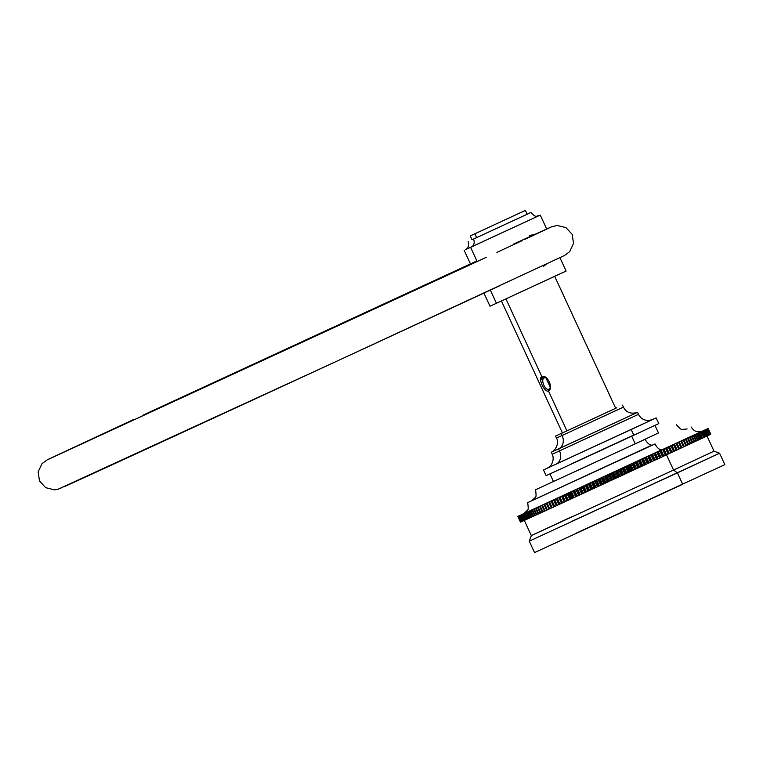 <?xml version="1.0" encoding="UTF-8"?>
<svg xmlns="http://www.w3.org/2000/svg" width="763" height="763" viewBox="0 0 763 763"><rect width="100%" height="100%" fill="white"/><g stroke="black" fill="none" stroke-linecap="round" stroke-linejoin="round"><path stroke-width="1.14" d="M522.426 514.243L708.112 428.501L701.483 431.505L708.093 428.52L710.696 434.252L708.14 428.491L710.735 434.233L708.112 428.501L706.881 429.073L707.93 428.606L710.496 434.357L707.93 428.606L710.496 434.357L707.854 428.644L706.614 429.226L707.654 428.739L710.172 434.509L707.11 429.006L709.895 434.643L707.253 428.93L706.261 429.388M523.18 513.9L517.848 516.417L519.107 515.845L518.029 516.351L520.738 522.035L518.029 516.351L519.136 515.817L517.934 516.37L520.547 522.111L517.877 516.417L519.012 515.883L517.848 516.417L520.547 522.111L517.915 516.398L519.107 515.845L518.029 516.351L520.738 522.035L518.287 516.236L520.929 521.949L518.811 516.007L521.444 521.72L519.164 515.845L521.978 521.482L519.765 515.578L522.407 521.282L523.122 520.957L520.49 515.254L523.122 520.957L523.962 520.576L523.37 520.843L520.738 515.139L522.13 514.491L521.32 514.872L523.962 520.585L521.32 514.872L523.962 520.585L524.906 520.147L522.264 514.443L524.906 520.147L525.955 519.67L523.323 513.957L525.965 519.67L527.128 519.136L524.877 513.251L527.128 519.136L528.397 518.554L525.764 512.85L528.397 518.554L529.78 517.924L527.138 512.221L527.595 512.011L530.228 517.715L529.78 517.924L531.258 517.247L528.625 511.534L529.112 511.315L531.744 517.028L531.258 517.247L532.841 516.513L530.209 510.809L530.724 510.571L533.366 516.284L532.851 516.522L534.529 515.74L531.897 510.037L532.44 509.789L535.082 515.492L534.539 515.75L536.322 514.92L533.68 509.217L534.262 508.95L536.894 514.663L536.322 514.93L538.201 514.062L535.569 508.349L536.17 508.072L538.812 513.785L538.201 514.062L540.175 513.156L537.543 507.443L538.182 507.157L540.814 512.86L540.175 513.156L542.245 512.202L539.613 506.498L540.28 506.193L542.913 511.897L542.245 512.202L544.41 511.21L541.768 505.507L542.464 505.182L545.097 510.895L544.41 511.21L546.651 510.18L544.019 504.467L544.734 504.143L547.376 509.846L546.651 510.18L548.979 509.102L546.346 503.399L547.09 503.055L549.722 508.768L548.979 509.112L551.391 507.996L548.759 502.292L549.522 501.94L552.164 507.643L551.391 507.996L553.881 506.851L551.239 501.148L552.04 500.776L554.672 506.489L553.881 506.851L556.446 505.678L553.804 499.965L554.625 499.593L557.257 505.297L556.446 505.678L559.079 504.457L556.446 498.754L557.286 498.363L559.918 504.076L559.079 504.457L561.787 503.218L559.145 497.505L560.004 497.114L562.646 502.817L561.787 503.218L564.553 501.94L561.921 496.227L562.798 495.826L565.431 501.529L564.553 501.94L567.386 500.633L564.754 494.92L565.65 494.51L568.282 500.223L567.386 500.633L570.285 499.298L567.643 493.594L568.559 493.165L571.191 498.878L570.285 499.298L573.223 497.943L570.59 492.23L571.525 491.801L574.158 497.514L573.223 497.943L576.227 496.56L573.585 490.847L574.539 490.418L577.171 496.122L576.227 496.56L579.27 495.158L576.637 489.445L577.591 489.007L580.233 494.71L579.27 495.158L582.36 493.728L579.727 488.024L580.7 487.567L583.342 493.28L582.36 493.728L585.498 492.288L582.856 486.575L583.838 486.117L586.48 491.83L585.498 492.288L588.664 490.819L586.022 485.115L587.024 484.658L589.656 490.361L588.664 490.819L591.859 489.35L589.227 483.637L590.228 483.17L592.87 488.883L591.859 489.35L595.092 487.853L592.46 482.149L593.471 481.682L596.103 487.385L595.092 487.853L598.345 486.355L595.712 480.642L596.733 480.175L599.365 485.878L598.345 486.355L601.625 484.839L598.984 479.135L600.014 478.659L602.656 484.362L601.625 484.839L604.916 483.322L602.284 477.609L603.314 477.133L605.946 482.845L604.916 483.322L608.225 481.796L605.584 476.083L606.623 475.607L609.255 481.31L608.225 481.796L611.535 480.261L608.903 474.548L609.933 474.071L612.575 479.784L611.535 480.261L614.854 478.725L612.222 473.022L613.261 472.535L615.894 478.248L614.854 478.725L618.183 477.19L615.541 471.486L616.58 471L619.213 476.713L618.183 477.19L621.502 475.664L618.86 469.951L619.899 469.474L622.532 475.177L621.502 475.664L624.811 474.128L622.169 468.415L623.199 467.938L625.841 473.651L624.811 474.128L628.111 472.602L625.469 466.899L626.499 466.422L629.132 472.125L628.111 472.602L631.392 471.086L628.75 465.373L629.78 464.905L632.413 470.609L631.392 471.086L634.654 469.579L632.022 463.866L633.032 463.399L635.674 469.102L634.654 469.579L637.897 468.072L635.264 462.368L636.266 461.901L638.908 467.605L637.897 468.072L641.111 466.584L638.478 460.881L639.47 460.413L642.112 466.126L641.111 466.584L644.296 465.115L641.664 459.402L642.646 458.945L645.288 464.657L644.296 465.115L647.444 463.656L644.811 457.953L645.784 457.495L648.426 463.208L647.444 463.656L650.553 462.216L647.921 456.512L648.884 456.064L651.516 461.768L650.553 462.216L653.624 460.795L650.982 455.091L651.936 454.653L654.578 460.356L653.624 460.795L656.647 459.402L654.005 453.689L654.94 453.26L657.582 458.964L656.647 459.402L659.614 458.019L656.981 452.316L657.897 451.887L660.539 457.6L659.614 458.019L662.532 456.675L659.9 450.962L660.796 450.542L663.438 456.255L662.532 456.675L665.393 455.349L662.761 449.636L663.638 449.226L666.28 454.939L665.393 455.349L668.197 454.052L665.555 448.339L666.423 447.938L669.056 453.651L668.197 454.052L670.935 452.783L668.293 447.07L669.132 446.679L671.774 452.392L670.935 452.783L673.595 451.543L670.963 445.83L671.783 445.458L674.416 451.162L673.595 451.543L676.199 450.342L673.557 444.629L674.358 444.257L676.991 449.97L676.199 450.342L678.727 449.169L676.085 443.456L676.857 443.103L679.499 448.806L678.727 449.169L681.168 448.034L678.536 442.321L679.28 441.968L681.922 447.681L681.168 448.034L683.534 446.937L680.901 441.224L681.626 440.89L684.258 446.593L683.534 446.937L685.823 445.869L683.181 440.165L683.877 439.841L686.519 445.544L685.823 445.869L688.016 444.848L685.384 439.145L686.051 438.83L688.693 444.543L688.016 444.848L690.134 443.866L687.492 438.162L688.131 437.867L690.773 443.57L690.134 443.866L692.155 442.931L689.514 437.218L690.124 436.941L692.766 442.645L692.155 442.931L694.082 442.035L691.44 436.322L692.022 436.054L694.664 441.767L694.082 442.035L695.913 441.186L693.271 435.473L693.825 435.215L696.466 440.928L695.913 441.186L697.64 440.375L695.007 434.662L695.532 434.424L698.164 440.137L697.64 440.375L698.164 440.137L695.532 434.424L695.083 434.624L697.134 433.68L696.638 433.899L697.134 433.68L699.766 439.383L699.28 439.612L696.638 433.909L699.28 439.612L700.806 438.897L698.174 433.193L698.631 432.974L701.264 438.687L700.806 438.897L702.237 438.239L700.024 432.325L702.237 438.239L700.024 432.325L699.423 432.602L701.311 431.724L703.953 437.437L700.92 431.906L703.562 437.619L704.774 437.046L702.494 431.171L705.136 436.884L705.88 436.531L703.572 430.666L705.88 436.531L706.881 436.064L704.239 430.351L706.881 436.064L707.768 435.644L705.384 429.817L707.768 435.644L708.541 435.282L706.118 429.474L708.76 435.177L706.118 429.474L705.222 429.884L706.748 429.178L709.199 434.967L706.557 429.264L709.199 434.967L709.886 434.633M708.14 428.491L706.986 429.025L708.14 428.501L710.782 434.204L708.14 428.491M571.058 498.582L571.649 498.315L569.15 492.898L571.649 498.315L571.058 498.582L572.593 497.877M517.848 516.417L519.002 515.893L517.877 516.417L520.519 522.121L517.848 516.427L520.48 522.13M631.239 470.761L629.942 471.362L630.591 471.057L628.102 465.678L630.591 471.057L631.239 470.761L629.942 471.362M614.701 478.391L613.586 478.916L614.244 478.611L611.754 473.232L614.244 478.611L614.701 478.391L613.586 478.916M608.073 481.463L607.033 481.939L607.691 481.634L605.202 476.255L608.073 481.463L607.043 481.949M698.164 440.127L699.28 439.612L698.164 440.127M702.656 438.029L703.562 437.619L702.656 438.029M571.191 498.868L572.727 498.163L570.095 492.459L570.59 492.23L573.223 497.943L572.736 498.163M607.186 482.264L605.946 482.845L603.314 477.133L604.554 476.56L607.186 482.264L608.216 481.787M613.738 479.24L612.575 479.784L609.933 474.071L611.106 473.537L613.738 479.24L614.854 478.716M630.085 471.687L629.132 472.125L626.499 466.422L627.453 465.974L630.085 471.687L631.392 471.076M666.509 454.824L673.538 470.046L531.325 535.597L673.538 470.046L666.509 454.824M571.43 521.52L677.42 472.879L682.694 484.295L534.548 552.584L529.274 541.158L719.576 453.232L677.42 472.879L673.538 470.046L677.42 472.879L682.57 484.019M576.704 532.936L724.85 464.648L719.576 453.232L714.006 451.181L673.538 470.046L714.006 451.181L706.977 435.959M705.794 429.607L707.11 429.006L709.743 434.71L706.748 429.178L705.794 429.607M520.929 521.94L518.058 516.313L519.326 515.75M519.66 515.607L518.668 516.074L521.034 521.902L518.392 516.189L519.66 515.607M520.108 515.406L519.164 515.845L521.444 521.72L518.811 516.007L520.108 515.406M520.671 515.159L519.765 515.578L521.978 521.482L519.336 515.769L520.671 515.159M521.348 514.853L520.49 515.254L523.122 520.957L522.617 521.186L519.985 515.483L521.348 514.853M523.027 514.09L522.264 514.443L524.906 520.147L524.238 520.452L521.606 514.739L523.027 514.09M524.038 513.633L523.323 513.957L525.965 519.67L525.221 520.004L522.588 514.3L524.038 513.633M525.144 513.117L524.486 513.432L527.128 519.136L526.308 519.508L523.676 513.804L525.144 513.117M526.365 512.564L525.764 512.85L528.397 518.554L527.51 518.964L524.877 513.251L526.365 512.564M527.691 511.954L527.138 512.221L529.78 517.924L528.816 518.363L526.184 512.66L527.691 511.954M529.121 511.305L528.625 511.534L531.258 517.247L530.228 517.715L527.595 512.011L529.121 511.305M530.657 510.6L530.209 510.809L532.851 516.522L531.744 517.028L529.112 511.315L530.657 510.6M532.288 509.856L534.539 515.75L533.366 516.284L530.724 510.571L532.288 509.856M534.024 509.055L536.322 514.93L535.082 515.492L532.44 509.789L534.024 509.055M535.845 508.215L538.201 514.062L536.894 514.663L534.262 508.95L535.845 508.215M537.772 507.338L540.175 513.156L538.812 513.785L536.17 508.072L537.772 507.338M539.784 506.413L542.245 512.202L540.814 512.86L538.182 507.157L539.784 506.413M541.883 505.449L544.41 511.21L542.913 511.897L540.28 506.193L541.883 505.449M544.076 504.438L546.651 510.18L545.097 510.895L542.464 505.182L544.076 504.438M546.346 503.399L548.979 509.112L547.376 509.846L544.734 504.143L546.346 503.399M548.702 502.312L551.391 507.996L548.702 502.312L551.344 508.024L549.722 508.768L547.09 503.055L548.702 502.312M551.134 501.196L553.881 506.851L551.134 501.196L553.776 506.899L552.164 507.643L549.522 501.94L551.134 501.196M553.642 500.042L556.446 505.678L553.642 500.042L556.284 505.745L554.672 506.489L552.04 500.776L553.642 500.042M556.227 498.849L559.079 504.457L556.227 498.849L558.859 504.562L557.257 505.297L554.625 499.593L556.227 498.849M558.869 497.629L561.787 503.218L558.869 497.629L561.511 503.342L559.918 504.076L557.286 498.363L558.869 497.629M561.587 496.379L564.553 501.94L561.587 496.379L564.229 502.092L562.646 502.817L560.004 497.114L561.587 496.379M564.362 495.101L567.386 500.633L564.362 495.101L567.004 500.805L565.431 501.529L562.798 495.826L564.362 495.101M567.205 493.795L567.643 493.594L570.285 499.298L569.837 499.498L567.205 493.795L569.837 499.498L568.282 500.223L565.65 494.51L567.205 493.795M573.042 491.105L573.585 490.847L576.227 496.56L575.674 496.808L573.042 491.105L575.674 496.808L574.158 497.514L571.525 491.801L573.042 491.105M576.036 489.722L576.637 489.445L579.27 495.158L578.669 495.425L576.036 489.722L578.669 495.425L577.171 496.122L574.539 490.418L576.036 489.722M579.069 488.32L579.727 488.024L582.36 493.728L581.711 494.023L579.069 488.32L581.711 494.023L580.233 494.71L577.591 489.007L579.069 488.32M582.15 486.899L582.856 486.575L585.498 492.288L584.792 492.602L582.15 486.899L584.792 492.602L583.342 493.28L580.7 487.567L582.15 486.899M585.269 485.459L586.022 485.115L588.664 490.819L587.911 491.172L585.269 485.459L587.911 491.172L586.48 491.83L583.838 486.117L585.269 485.459M588.426 484.009L589.227 483.637L591.859 489.35L591.058 489.712L588.426 484.009L591.058 489.712L589.656 490.361L587.024 484.658L588.426 484.009M591.602 482.54L592.46 482.149L595.092 487.853L594.243 488.244L591.602 482.54L594.243 488.244L592.87 488.883L590.228 483.17L591.602 482.54M594.806 481.052L595.712 480.642L598.345 486.355L597.448 486.765L594.806 481.052L597.448 486.765L596.103 487.385L593.471 481.682L594.806 481.052M598.039 479.565L598.984 479.135L601.625 484.839L600.681 485.278L598.039 479.565L600.681 485.278L599.365 485.878L596.733 480.175L598.039 479.565M601.292 478.067L602.284 477.609L604.916 483.322L603.924 483.771L601.292 478.067L603.924 483.771L602.656 484.362L600.014 478.659L601.292 478.067M607.825 475.044L608.903 474.548L611.535 480.261L610.457 480.757L607.825 475.044L610.457 480.757L609.255 481.31L606.623 475.607L607.825 475.044M614.387 472.02L615.541 471.486L618.183 477.19L617.019 477.724L614.387 472.02L617.019 477.724L615.894 478.248L613.261 472.535L614.387 472.02M617.658 470.504L618.86 469.951L621.502 475.664L620.3 476.207L617.658 470.504L620.3 476.207L619.213 476.713L616.58 471L617.658 470.504M620.939 468.987L622.169 468.415L624.811 474.128L623.571 474.7L620.939 468.987L623.571 474.7L622.532 475.177L619.899 469.474L620.939 468.987M624.201 467.481L625.469 466.899L628.111 472.602L626.833 473.184L624.201 467.481L626.833 473.184L625.841 473.651L623.199 467.938L624.201 467.481M630.686 464.486L632.022 463.866L634.654 469.579L633.319 470.189L630.686 464.486L633.319 470.189L632.413 470.609L629.78 464.905L630.686 464.486M633.891 462.998L635.264 462.368L637.897 468.072L636.533 468.701L633.891 462.998L636.533 468.701L635.674 469.102L633.032 463.399L633.891 462.998M637.076 461.52L638.478 460.881L641.111 466.584L639.718 467.233L637.076 461.52L639.718 467.233L638.908 467.605L636.266 461.901L637.076 461.52M640.233 460.06L641.664 459.402L644.296 465.115L642.875 465.773L640.233 460.06L642.875 465.773L642.112 466.126L639.47 460.413L640.233 460.06M643.362 458.62L644.811 457.953L647.444 463.656L645.994 464.324L643.362 458.62L645.994 464.324L645.288 464.657L642.646 458.945L643.362 458.62M646.442 457.19L647.921 456.512L650.553 462.216L649.084 462.893L646.442 457.19L649.084 462.893L648.426 463.208L645.784 457.495L646.442 457.19M649.494 455.778L650.982 455.091L653.624 460.795L652.127 461.491L649.494 455.778L652.127 461.491L651.516 461.768L648.884 456.064L649.494 455.778M652.489 454.386L654.005 453.689L656.647 459.402L655.131 460.099L652.489 454.386L655.131 460.099L654.578 460.356L651.936 454.653L652.489 454.386M655.446 453.022L656.981 452.316L659.614 458.019L658.078 458.735L655.446 453.022L658.078 458.735L657.582 458.964L654.94 453.26L655.446 453.022M658.345 451.677L659.9 450.962L662.532 456.675L660.987 457.39L658.345 451.677L660.987 457.39L660.539 457.6L657.897 451.887L658.345 451.677M661.187 450.361L662.761 449.636L665.393 455.349L663.829 456.064L661.187 450.361L663.438 456.255L661.187 450.361M663.982 449.064L665.555 448.339L668.197 454.052L666.614 454.777L663.982 449.064L666.28 454.939L663.982 449.064M666.7 447.805L668.293 447.07L670.935 452.783L669.342 453.518L666.7 447.805L669.056 453.651L666.7 447.805M669.361 446.574L670.963 445.83L673.595 451.543L672.003 452.278L669.361 446.574L671.774 452.392L669.361 446.574M571.792 516.742L531.325 535.597L529.274 541.158M654.969 425.353L658.479 432.964L635.217 443.808L631.697 436.207L635.217 443.808L581.263 468.749L553.442 481.501L549.923 473.89M645.174 439.24L535.55 489.77L645.174 439.24A8.383 4.664 -114.9 0 0 652.937 444.905A8.383 4.664 65.1 0 1 645.174 439.24M531.878 500.69L651.802 445.153M655.055 443.932L527.653 502.655L655.055 443.932A8.383 4.664 -114.9 0 0 662.809 449.598A8.383 4.664 65.1 0 1 655.055 443.932M524 513.566L661.597 449.846M671.955 445.373L673.557 444.629L676.199 450.342L674.597 451.076L671.955 445.373L674.416 451.162L671.955 445.373M674.473 444.2L676.085 443.456L678.727 449.169L677.115 449.912L674.473 444.2L676.991 449.97L674.473 444.2M676.915 443.065L678.536 442.321L681.168 448.034L679.556 448.778L676.915 443.065L679.499 448.806L676.915 443.065M679.28 441.968L680.901 441.224L683.534 446.937L681.922 447.681L679.28 441.977M681.569 440.909L683.181 440.165L685.823 445.869L684.258 446.593L681.569 440.909M683.772 439.889L685.384 439.145L688.016 444.848L686.519 445.544L683.772 439.889M685.889 438.906L687.492 438.162L690.134 443.866L688.684 444.533L685.889 438.906M687.911 437.962L689.514 437.218L692.155 442.931L690.773 443.57L687.911 437.962M689.847 437.065L691.44 436.322L694.082 442.035L692.766 442.645L689.847 437.065M691.688 436.207L693.271 435.473L695.913 441.186L694.664 441.758L691.688 436.207M693.433 435.396L695.007 434.662L697.64 440.375L696.457 440.919L693.433 435.396M696.638 433.899L698.174 433.193L700.806 438.897L699.766 439.383L697.134 433.68L696.638 433.899M698.078 433.231L699.604 432.526L702.237 438.239L701.264 438.687L698.631 432.974L698.078 433.231M700.663 432.02L702.141 431.343L704.774 437.046L703.953 437.428M701.788 431.496L703.248 430.818L705.88 436.531L705.136 436.875L702.494 431.171L701.788 431.496M702.809 431.019L704.239 430.351L706.881 436.064L706.204 436.379M703.724 430.59L705.126 429.941L707.768 435.644L707.167 435.921L704.526 430.218L703.724 430.59M704.526 430.208L705.899 429.579L708.541 435.282L708.016 435.52L705.384 429.817L704.526 430.208M465.525 249.606L470.59 247.336L477.161 261.556L470.59 247.336L540.261 215.099L465.525 249.606M496.408 303.207L490.351 290.102L496.446 303.283L489.999 306.221L483.923 293.087M559.937 257.675L566.117 271.046L496.446 303.283L559.66 273.984M550.409 387.108L548.483 390.99L550.381 387.442L545.669 377.361L542.798 376.998A7.125 3.958 65.1 0 1 545.822 377.466M546.327 377.838L542.655 377.695L541.234 379.278A7.125 3.958 65.1 0 1 542.111 377.485A7.125 3.958 65.1 0 1 542.798 376.998L541.806 376.531C537.858 378.515 544.505 392.716 548.483 390.99L548.969 389.187C544.963 390.99 540.08 378.839 544.486 377.78A5.703 3.176 65.1 0 1 546.413 377.904M542.655 377.695L541.234 379.278L542.245 377.418L542.655 377.695M472.106 246.544L471.381 246.964A6.285 5.227 65.3 0 0 473.489 239.067L529.875 212.991L476.646 237.598L474.891 233.793L520.728 212.543L474.891 233.793L476.646 237.598L471.973 239.725L470.218 235.92L525.402 210.416L470.218 235.92M633.738 435.063L571.067 464.018M656.132 417.886L658.774 423.599L633.815 435.225L631.182 429.521L656.132 417.886L543.475 469.941L631.182 429.521L633.815 435.225L575.951 461.968L546.117 475.654L543.475 469.941M525.402 210.416L527.157 214.222L530.962 212.467L473.489 239.067A6.285 5.227 -114.7 0 1 471.381 246.964L539.031 215.662M543.447 266.344L546.947 263.769M534.405 234.537L529.207 235.519M554.691 276.32L615.684 408.31L566.919 430.876L548.483 390.99C553.9 388.319 547.233 374.137 541.806 376.531L505.945 298.915L541.806 376.531C537.858 378.515 544.505 392.716 548.483 390.99L566.919 430.876L562.398 432.936L501.415 300.946M616.857 407.728L561.225 433.518L562.14 435.492L556.465 438.076L562.14 435.492L561.225 433.518L616.857 407.728M555.55 436.102L562.388 432.898L555.55 436.102L556.465 438.076C559.813 443.074 554.815 451.21 551.611 452.039L551.611 452.039M559.603 448.301L558.583 448.882A10.653 8.851 65.3 0 0 562.14 435.492A10.653 8.851 -114.7 0 1 558.583 448.882L559.508 450.895L552.193 454.223C555.187 460.108 550.266 466.889 549.656 466.575L547.386 468.129M551.668 452.011L637.582 412.325L558.583 448.882L559.508 450.895L552.193 454.223L551.268 452.211M557.085 463.589L555.96 464.238A10.606 8.813 65.3 0 0 559.508 450.895A10.606 8.813 -114.7 0 1 555.96 464.238L652.146 419.717M617.772 409.712L562.14 435.492L623.447 407.127L622.532 405.143M631.201 417.676L559.508 450.895L638.517 414.347L637.582 412.325M494.176 288.328A277.761 0.486 -24.8 0 0 500.728 285.286A277.761 0.486 155.2 0 1 244.294 403.932A277.761 0.486 155.2 0 1 64.378 486.651A277.761 0.486 -24.8 0 0 65.961 485.926M62.7 487.395A277.761 0.486 155.2 0 1 61.622 487.881A277.761 0.486 -24.8 0 0 62.7 487.395M476.875 260.936L142.28 415.501M524.286 520.376L531.325 535.597M531.821 500.719L535.206 497.466C536.189 497.629 536.303 495.063 535.55 489.77M523.933 513.594L527.405 510.189C528.368 510.199 528.444 507.691 527.653 502.655M687.139 428.949L682.513 429.435C682.008 430.303 679.957 428.73 676.371 424.705M702.055 431.295C697.334 432.697 693.748 431.286 691.307 427.042M464.142 250.274L470.733 264.542M540.261 215.099L546.67 228.957M550.371 387.499L550.457 386.812M468.167 241.48C469.76 249.062 465.115 249.396 465.325 249.72L465.325 249.711M539.06 215.643L539.079 215.643C536.675 215.109 536.856 219.057 530.962 212.467M637.239 412.478C630.782 414.242 626.185 412.459 623.447 407.127M652.193 419.698L652.222 419.688C645.841 421.424 641.273 419.65 638.517 414.347M133.754 419.45L47.411 459.717L42.032 463.618L38.15 471.868L39.485 480.909L45.656 487.671L54.497 489.865L57.912 489.312L340.746 359.383L564.496 255.491L569.713 251.628L573.547 243.359L572.155 234.317L565.946 227.603L557.095 225.457L551.096 226.983L513.48 244.122M47.926 459.555L486.269 257.331M496.913 252.381L522.455 240.498M525.182 239.229L550.571 227.298"/></g></svg>
